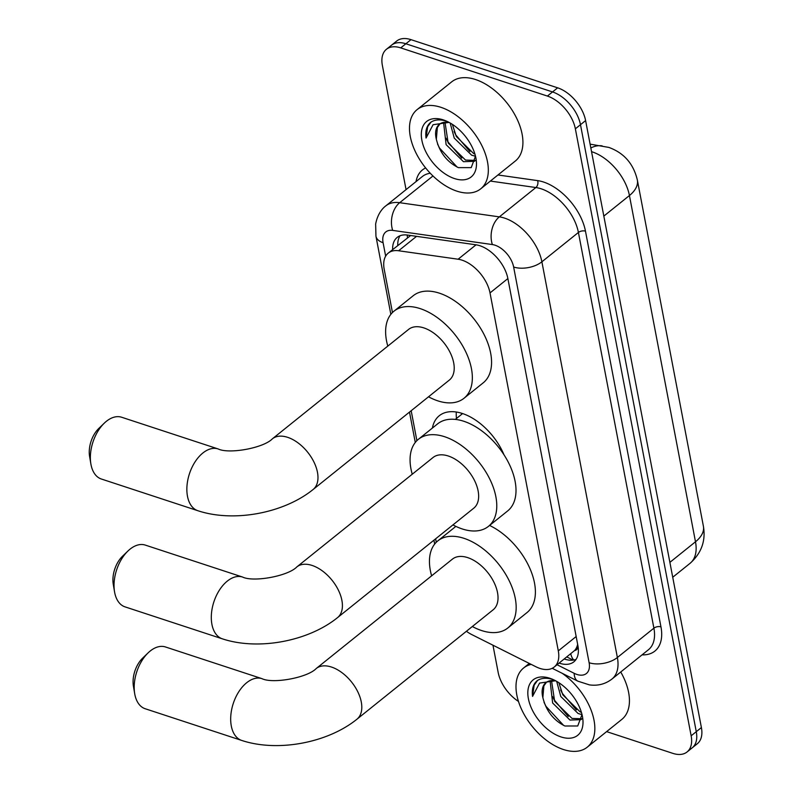 <?xml version="1.0" encoding="UTF-8"?>
<svg xmlns="http://www.w3.org/2000/svg" width="793" height="793" viewBox="0 0 793 793"><rect width="100%" height="100%" fill="white"/><g stroke="black" fill="none" stroke-linecap="round" stroke-linejoin="round"><path stroke-width="1.19" d="M466.413 631.278A30.481 17.912 -128.8 0 0 471.835 634.608L535.84 666.715A30.481 17.912 -128.8 0 0 539.934 668.42A30.481 17.912 -128.8 0 0 554.228 667.032A30.481 17.912 -128.8 0 0 558.302 650.875L490.015 292.914A30.481 17.912 -128.8 0 0 458.106 259.222L398.611 250.757A30.481 17.912 -128.8 0 0 388.273 253.086A30.481 17.912 -128.8 0 0 384.199 269.243L392.456 312.541M554.228 667.032L574.548 650.567A10.16 5.967 -128.8 0 0 577.948 645.899M456.312 412.013A49.275 28.964 -128.8 0 0 456.461 418.496M432.393 428.061A49.275 28.964 51.2 0 1 439.263 415.73A49.275 28.964 51.2 0 1 462.359 413.48A49.275 28.964 51.2 0 1 503.961 454.736M577.641 644.273A30.481 17.912 51.2 0 1 574.548 650.567M410.645 235.511L388.273 253.086M411.18 410.724L416.89 440.65M435.625 538.834L436.279 542.263M406.056 189.616L382.375 65.432A30.481 17.912 51.2 0 1 386.439 49.275A30.481 17.912 51.2 0 1 400.733 47.887L547.398 96.062L552.533 91.938A30.481 17.912 51.2 0 1 580.486 124.699L696.274 731.691A30.481 17.912 51.2 0 1 692.2 747.839A30.481 17.912 51.2 0 0 696.274 731.691L580.486 124.699A30.481 17.912 51.2 0 0 552.533 91.938L405.857 43.764L552.533 91.938L557.657 87.825A30.481 17.912 51.2 0 1 585.611 120.586L701.399 727.568A30.481 17.912 51.2 0 1 697.325 743.725L687.075 751.962A30.481 17.912 51.2 0 1 672.791 753.35L606.615 731.622M386.439 49.275L391.573 45.161A30.481 17.912 51.2 0 1 405.857 43.764A30.481 17.912 51.2 0 0 391.573 45.161L396.698 41.038A30.481 17.912 51.2 0 1 410.982 39.65L557.657 87.825M559.124 663.097A30.481 17.912 -128.8 0 0 559.551 663.235A30.481 17.912 -128.8 0 0 573.835 661.848A30.481 17.912 -128.8 0 0 577.909 645.69L507.857 278.492A30.481 17.912 -128.8 0 0 475.959 244.799L407.533 235.065A30.481 17.912 -128.8 0 0 397.194 237.394A30.481 17.912 -128.8 0 0 392.644 249.577M576.075 659.389A30.481 17.912 51.2 0 1 564.675 659.122A30.481 17.912 51.2 0 1 564.249 658.973M518.483 701.438A30.481 17.912 51.2 0 1 498.163 672.414L492.968 645.215M547.398 96.062A30.481 17.912 51.2 0 1 575.361 128.813L691.149 735.805A30.481 17.912 51.2 0 1 687.075 751.962M397.769 245.453A30.481 17.912 51.2 0 1 400.078 235.739M562.316 673.376A50.792 29.856 51.2 0 1 587.226 747.194A50.792 29.856 51.2 0 1 563.407 749.514A50.792 29.856 51.2 0 1 522.26 710.815A50.792 29.856 51.2 0 1 523.608 667.993A50.792 29.856 51.2 0 1 531.191 664.385M620.741 671.998A50.792 29.856 51.2 0 1 621.831 719.4L587.226 747.194M553.068 679.561C546.793 677.559 541.569 677.886 537.386 680.543L537.139 680.741M537.386 680.543C533.243 683.863 531.637 689.147 532.559 696.403L539.587 683.08L555.269 680.79M546.486 682.228L543.879 685.856L542.858 697.612A25.396 14.928 51.2 0 1 545.921 682.644A25.396 14.928 51.2 0 1 556.002 680.979M542.858 697.612C546.149 710.865 553.504 720.331 564.894 726.001L577.73 725.982L582.003 714.552M561.008 736.935A35.556 20.896 51.2 0 1 528.396 698.722A35.556 20.896 51.2 0 1 549.817 678.253A35.556 20.896 51.2 0 1 551.948 679.036A35.556 20.896 51.2 0 1 582.558 717.13A35.556 20.896 51.2 0 1 561.008 736.935M551.512 680.582L554.664 701.369L572.021 718.428L581.874 718.755L580.932 719.677L581.854 718.934M550.074 680.761L552.632 703.004L569.989 720.064L580.932 719.677M558.867 682.704L562.802 694.827L580.159 711.886L581.408 712.342M556.686 681.365L560.77 696.462L578.127 713.522L582.012 714.632M571.842 694.678L573.607 696.988M560.611 689.969L562.316 693.34L576.402 709.953M552.473 696.512L554.178 699.882L568.264 716.495M544.038 702.37L546.04 706.414L563.645 725.436M537.545 680.444L534.165 685.142L532.559 696.403M440.908 107.313A50.792 29.856 51.2 0 1 482.055 146.001A50.792 29.856 51.2 0 1 480.707 188.833A50.792 29.856 51.2 0 1 456.897 191.153A50.792 29.856 51.2 0 1 415.75 152.454A50.792 29.856 51.2 0 1 417.088 109.632A50.792 29.856 51.2 0 1 440.908 107.313M417.088 109.632L451.693 81.838A50.792 29.856 51.2 0 1 475.503 79.518A50.792 29.856 51.2 0 1 516.649 118.207A50.792 29.856 51.2 0 1 515.311 161.038L480.707 188.833M446.548 121.2C440.284 119.188 435.06 119.515 430.877 122.181L430.629 122.38M430.877 122.181C426.723 125.502 425.117 130.786 426.049 138.041L433.067 124.719L448.759 122.429M439.976 123.857L437.369 127.495L436.338 139.241A25.396 14.928 51.2 0 1 439.401 124.283A25.396 14.928 51.2 0 1 449.492 122.618M436.338 139.241C439.639 152.504 446.984 161.97 458.384 167.64L471.22 167.62L475.493 156.191M454.498 178.574A35.556 20.896 51.2 0 1 421.886 140.361A35.556 20.896 51.2 0 1 443.307 119.882A35.556 20.896 51.2 0 1 445.438 120.675A35.556 20.896 51.2 0 1 476.038 158.769A35.556 20.896 51.2 0 1 454.498 178.574M445.002 122.221L448.154 143.008L465.511 160.067L475.354 160.394L474.412 161.316L475.334 160.573M443.565 122.4L446.112 144.643L463.469 161.693L474.412 161.316M452.357 124.342L456.292 136.465L473.649 153.525L474.888 153.981M450.166 122.994L454.25 138.101L471.607 155.16L475.503 156.261M465.332 136.317L467.087 138.626M454.102 131.608L455.806 134.979L469.892 151.592M445.963 138.141L447.668 141.521L461.754 158.134M437.528 144.009L439.53 148.053L457.135 167.075M431.025 122.082L427.645 126.781L426.049 138.041M134.701 693.687L133.422 686.203A22.353 13.412 -71.8 0 1 142.641 658.14L148.113 652.867A32.513 19.518 108.2 0 0 134.701 693.687A32.513 19.518 108.2 0 0 134.81 694.321A32.513 19.518 108.2 0 0 145.178 708.734L241.667 740.424A32.513 19.518 -71.8 0 1 231.308 726.011A32.513 19.518 -71.8 0 1 238.901 691.575A32.513 19.518 -71.8 0 1 261.958 678.649L165.459 646.959A32.513 19.518 108.2 0 0 148.113 652.867M316.219 668.529A32.513 19.111 -128.8 0 1 331.464 667.042A32.513 19.111 -128.8 0 1 361.281 701.983A32.513 19.111 -128.8 0 1 356.939 719.211L493.167 609.787A32.513 19.111 -128.8 0 0 494.019 582.379A32.513 19.111 -128.8 0 0 467.692 557.618A32.513 19.111 -128.8 0 0 452.446 559.105L316.219 668.529C307.476 677.747 272.792 684.042 261.958 678.649M431.62 575.827A55.877 32.84 51.2 0 1 437.815 540.885A55.877 32.84 51.2 0 1 464.014 538.338A55.877 32.84 51.2 0 1 509.275 580.902A55.877 32.84 51.2 0 1 507.798 628.006A55.877 32.84 51.2 0 1 481.599 630.554A55.877 32.84 51.2 0 1 472.341 626.52M489.588 525.452A55.877 32.84 51.2 0 1 530.13 569.017A55.877 32.84 51.2 0 1 527.018 612.563L507.798 628.006M90.878 463.974L89.599 456.481A22.353 13.412 -71.8 0 1 98.818 428.418L104.289 423.145A32.513 19.518 108.2 0 0 90.878 463.974A32.513 19.518 108.2 0 0 90.997 464.599A32.513 19.518 108.2 0 0 101.355 479.012L197.844 510.712A32.513 19.518 -71.8 0 1 187.485 496.289A32.513 19.518 -71.8 0 1 195.078 461.853A32.513 19.518 -71.8 0 1 218.134 448.937L121.646 417.247A32.513 19.518 108.2 0 0 104.289 423.145M272.396 438.807A32.513 19.111 -128.8 0 1 287.641 437.33A32.513 19.111 -128.8 0 1 317.458 472.271A32.513 19.111 -128.8 0 1 313.116 489.499L449.344 380.075A32.513 19.111 -128.8 0 0 450.206 352.667A32.513 19.111 -128.8 0 0 423.868 327.906A32.513 19.111 -128.8 0 0 408.623 329.382L272.396 438.807C263.653 448.035 228.969 454.33 218.134 448.937M387.797 346.115A55.877 32.84 51.2 0 1 393.992 311.163A55.877 32.84 51.2 0 1 420.191 308.616A55.877 32.84 51.2 0 1 465.451 351.18A55.877 32.84 51.2 0 1 463.974 398.294A55.877 32.84 51.2 0 1 437.786 400.842A55.877 32.84 51.2 0 1 428.517 396.797M393.992 311.163L413.212 295.73A55.877 32.84 51.2 0 1 439.411 293.172A55.877 32.84 51.2 0 1 484.672 335.736A55.877 32.84 51.2 0 1 483.195 382.85L463.974 398.294M114.549 591.826L113.27 584.332A22.353 13.412 -71.8 0 1 122.489 556.27L127.951 550.996A32.513 19.518 108.2 0 0 114.549 591.826A32.513 19.518 108.2 0 0 114.658 592.45A32.513 19.518 108.2 0 0 125.016 606.863L222.288 638.811A32.513 19.518 -71.8 0 1 211.929 624.398A32.513 19.518 -71.8 0 1 219.512 589.962A32.513 19.518 -71.8 0 1 242.579 577.046L145.307 545.098A32.513 19.518 108.2 0 0 127.951 550.996M296.84 566.916A32.513 19.111 -128.8 0 1 312.075 565.429A32.513 19.111 -128.8 0 1 341.892 600.37A32.513 19.111 -128.8 0 1 337.55 617.608L473.778 508.174A32.513 19.111 -128.8 0 0 474.64 480.766A32.513 19.111 -128.8 0 0 448.303 456.005A32.513 19.111 -128.8 0 0 433.067 457.492L296.84 566.916C288.097 576.134 253.413 582.429 242.579 577.046M412.241 474.214A55.877 32.84 51.2 0 1 418.426 439.272A55.877 32.84 51.2 0 1 444.625 436.725A55.877 32.84 51.2 0 1 489.886 479.289A55.877 32.84 51.2 0 1 488.409 526.393A55.877 32.84 51.2 0 1 462.22 528.941A55.877 32.84 51.2 0 1 452.952 524.907M418.426 439.272L437.657 423.829A55.877 32.84 51.2 0 1 463.846 421.281A55.877 32.84 51.2 0 1 509.106 463.846A55.877 32.84 51.2 0 1 507.639 510.96L488.409 526.393M461.407 414.521A52.824 31.056 51.2 0 1 461.754 413.292M570.762 653.749A30.481 15.146 116.6 0 0 573.835 660.014M407.205 235.025A30.481 20.886 98.1 0 0 407.493 237.652M576.164 636.531L558.302 650.875M416.543 236.354L398.611 250.757M476.048 244.809L458.106 259.222M507.877 278.571L490.015 292.914M590.101 144.138L608.855 147.419C623.992 152.91 633.488 163.764 637.344 180.001A35.556 19.29 169.2 0 1 629.434 195.534A40.641 23.889 -128.8 0 0 592.163 151.859A40.641 23.889 -128.8 0 0 591.538 151.661M602.105 145.843A35.556 24.365 98.1 0 0 590.844 147.994M669.887 562.356L695.491 541.788A35.556 19.29 -10.8 0 0 703.401 526.255C705.899 540.806 701.448 553.167 690.059 563.327A40.641 23.889 -128.8 0 0 695.491 541.788L629.434 195.534L603.83 216.102M585.611 120.586L575.361 128.813M701.399 727.568L691.149 735.805M410.982 39.65L400.733 47.887M557.082 664.742L574.152 673.297A20.321 11.945 -128.8 0 0 576.878 674.437A20.321 11.945 -128.8 0 0 589.12 662.74L513.636 267.023A20.321 11.945 -128.8 0 0 494.991 245.186A20.321 11.945 -128.8 0 0 492.364 244.561L392.704 230.396A20.321 11.945 -128.8 0 0 383.088 242.717L385.656 256.159M430.292 173.27A40.641 23.889 -128.8 0 0 422.421 176.472L385.894 205.813A40.641 23.889 51.2 0 1 399.682 202.701L499.342 216.876A40.641 23.889 51.2 0 1 504.616 218.125A40.641 23.889 51.2 0 1 541.887 261.799L617.37 657.516A40.641 23.889 51.2 0 1 611.948 679.056L648.466 649.715A40.641 23.889 -128.8 0 0 653.898 628.175L578.414 232.458A40.641 23.889 -128.8 0 0 541.133 188.784A40.641 23.889 -128.8 0 0 535.87 187.535L490.381 181.072M497.964 174.975L537.614 180.616A45.716 26.873 51.2 0 1 585.472 231.159L660.965 626.876A5.075 2.756 -10.8 0 0 653.898 628.175L617.37 657.516A20.321 11.023 169.2 0 1 589.12 662.74M537.614 180.616A5.075 3.479 -81.9 0 1 535.87 187.535L499.342 216.876A20.321 13.927 98.1 0 0 492.364 244.561M660.965 626.876A45.716 26.873 51.2 0 1 642.072 654.849M416.028 181.607A45.716 26.873 51.2 0 1 425.633 167.947M513.636 267.023A20.321 11.023 169.2 0 0 541.887 261.799L578.414 232.458A5.075 2.756 -10.8 0 1 585.472 231.159M392.704 230.396A20.321 13.927 98.1 0 1 399.682 202.701L432.968 175.967M383.088 242.717A20.321 11.023 169.2 0 1 375.951 236.225L390.85 314.355M574.152 673.297A20.321 10.101 116.6 0 0 577.859 681.167L552.215 668.301M566.797 656.931L573.151 660.123M637.344 180.001L703.401 526.255M690.059 563.327L672.722 577.254M577.859 681.167L589.387 684.874C597.813 686.054 605.337 684.111 611.948 679.056M385.894 205.813C383.842 207.3 377.864 212.455 375.644 224.022L375.951 236.225M409.495 412.082L415.284 442.454M433.93 540.192L434.673 544.067M523.608 667.993L529.288 663.424M356.939 719.211C327.509 743.031 277.411 752.319 241.667 740.424M437.815 540.885L455.866 526.383M313.116 489.499C283.686 513.319 233.588 522.607 197.844 510.712M337.55 617.608C308.13 641.418 258.032 650.716 222.288 638.811M455.331 419.398L462.606 413.569"/></g></svg>
